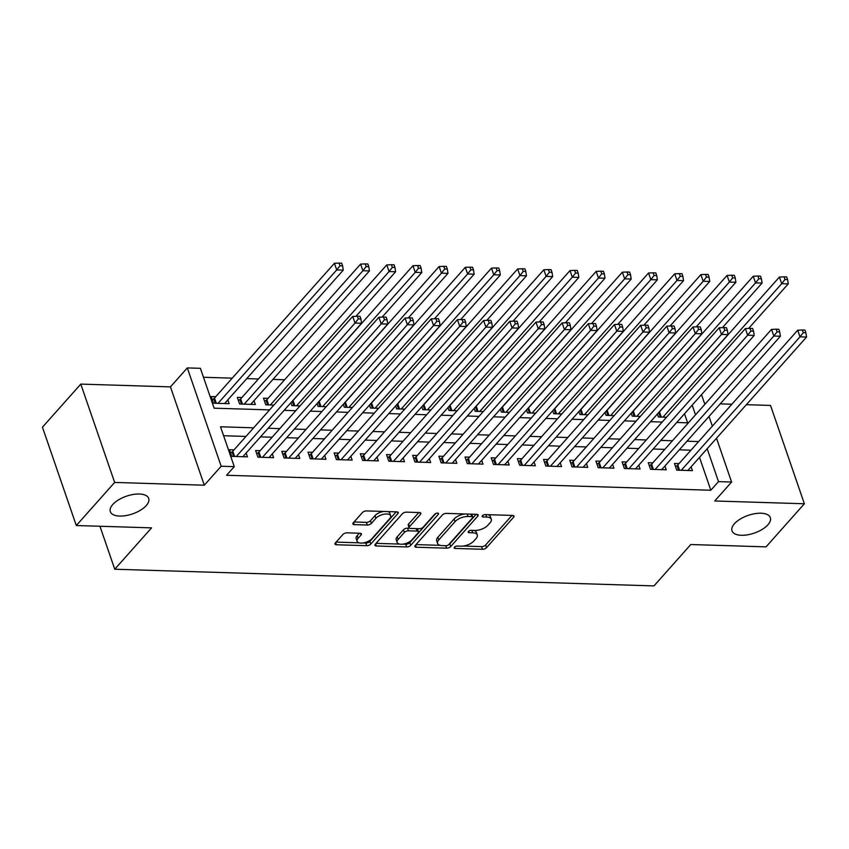 <?xml version="1.0" encoding="UTF-8"?>
<svg xmlns="http://www.w3.org/2000/svg" width="849" height="849" viewBox="0 0 849 849"><rect width="100%" height="100%" fill="white"/><g stroke="black" fill="none" stroke-linecap="round" stroke-linejoin="round"><path stroke-width="1.27" d="M454.417 547.191A2.176 1.008 161 0 0 454.162 547.955A2.176 1.008 161 0 0 455.17 548.433L482.465 549.282A3.109 1.433 161 0 0 486.541 547.669L513.634 517.211A3.109 1.433 161 0 0 514.006 516.118A3.109 1.433 161 0 0 512.573 515.439L485.278 514.59A2.176 1.008 161 0 0 482.423 515.714A2.176 1.008 161 0 0 482.158 516.489A2.176 1.008 161 0 0 483.166 516.956L486.7 517.073A9.955 4.595 161 0 1 491.295 519.238A9.955 4.595 161 0 1 490.106 522.74L487.846 525.276A9.955 4.595 161 0 1 474.803 530.434L471.269 530.328A2.176 1.008 161 0 0 468.425 531.453A2.176 1.008 161 0 0 468.16 532.217A2.176 1.008 161 0 0 469.168 532.694L472.702 532.801A9.955 4.595 161 0 1 477.297 534.976A9.955 4.595 161 0 1 476.098 538.478L473.848 541.015A9.955 4.595 161 0 1 460.805 546.172L457.271 546.066A2.176 1.008 161 0 0 454.417 547.191M146.261 505.558A20.28 9.36 161 0 0 148.681 498.437A20.28 9.36 161 0 0 133.102 494.479A20.28 9.36 161 0 0 112.758 504.518A20.28 9.36 161 0 0 110.328 511.639A20.28 9.36 161 0 0 125.917 515.598A20.28 9.36 161 0 0 146.261 505.558M767.931 524.778A20.28 9.36 161 0 0 770.351 517.657A20.28 9.36 161 0 0 754.772 513.698A20.28 9.36 161 0 0 734.427 523.737A20.28 9.36 161 0 0 732.008 530.858A20.28 9.36 161 0 0 747.587 534.817A20.28 9.36 161 0 0 767.931 524.778M347.008 532.832A3.109 1.433 161 0 0 342.932 534.446L335.334 542.989A3.109 1.433 161 0 0 334.962 544.082A3.109 1.433 161 0 0 336.395 544.761L366.715 545.695A3.109 1.433 161 0 0 370.79 544.082L397.884 513.624A3.109 1.433 161 0 0 398.255 512.531A3.109 1.433 161 0 0 396.823 511.851L366.503 510.918A3.109 1.433 161 0 0 362.427 512.531L353.248 522.857A3.109 1.433 161 0 0 352.876 523.95A3.109 1.433 161 0 0 354.309 524.629L367.288 525.022A3.109 1.433 161 0 0 371.363 523.409L375.916 518.293A8.32 3.842 161 0 1 384.268 514.176A8.32 3.842 161 0 1 390.657 515.799A8.32 3.842 161 0 1 389.659 518.718L371.82 538.775A8.32 3.842 161 0 1 363.478 542.893A8.32 3.842 161 0 1 357.079 541.269A8.32 3.842 161 0 1 358.076 538.351L361.048 535.008A3.109 1.433 161 0 0 361.419 533.915A3.109 1.433 161 0 0 359.987 533.236L347.008 532.832M76.304 525.531L42.45 427.196L80.793 384.109L114.647 482.434L76.304 525.531L151.568 527.855L114.753 569.233L653.974 585.906L690.778 544.527L766.042 546.862L804.374 503.765L714.731 500.984L731.594 482.03L718.509 481.616L710.836 490.244L226.587 475.27L234.26 466.653L221.175 466.25L187.311 367.914L200.396 368.317L214.128 408.178L269.579 409.897M114.647 482.434L204.301 485.204L221.175 466.25M415.246 545.461A3.109 1.433 161 0 0 414.864 546.554A3.109 1.433 161 0 0 416.307 547.234L446.627 548.167A3.109 1.433 161 0 0 450.702 546.554L477.796 516.096A3.109 1.433 161 0 0 478.167 515.003A3.109 1.433 161 0 0 476.735 514.324L446.415 513.39A3.109 1.433 161 0 0 442.34 515.003L415.246 545.461M406.671 546.936L376.351 545.992A3.109 1.433 161 0 1 374.918 545.313A3.109 1.433 161 0 1 375.29 544.22L402.384 513.762A3.109 1.433 161 0 1 406.459 512.149L419.438 512.552A3.109 1.433 161 0 1 420.871 513.231A3.109 1.433 161 0 1 420.499 514.324L409.505 526.677A3.109 1.433 161 0 0 409.133 527.77A3.109 1.433 161 0 0 410.576 528.449L419.183 528.715A3.109 1.433 161 0 0 423.258 527.102L434.699 514.239A2.176 1.008 161 0 1 436.885 513.167A2.176 1.008 161 0 1 438.551 513.592A2.176 1.008 161 0 1 438.296 514.356L410.746 545.323A3.109 1.433 161 0 1 406.671 546.936L405.758 544.273L402.522 544.177M804.374 503.765L770.521 405.429L746.377 404.686M215.731 396.706L211.146 396.568L213.439 403.211L229.134 403.7L227.829 399.89M241.901 397.523L237.317 397.374L239.609 404.018L255.316 404.506L254 400.696M268.082 398.33L263.498 398.192L265.79 404.835L273.866 405.079M679.02 463.618L674.435 463.48L676.727 470.123L692.423 470.611L691.118 466.791M652.839 462.811L648.254 462.673L650.546 469.317L666.253 469.805L664.937 465.984M626.668 462.005L622.084 461.856L624.376 468.51L640.072 468.988L638.766 465.178M600.487 461.198L595.902 461.049L598.195 467.693L613.901 468.181L612.585 464.371M574.317 460.381L569.732 460.243L572.024 466.886L587.72 467.375L586.415 463.554M548.136 459.574L543.551 459.436L545.843 466.08L561.55 466.568L560.234 462.747M521.965 458.768L517.381 458.619L519.673 465.263L535.369 465.751L534.063 461.941M495.784 457.961L491.2 457.813L493.492 464.456L509.198 464.944L507.882 461.134M469.614 457.144L465.029 457.006L467.321 463.65L483.017 464.138L481.712 460.317M443.433 456.338L438.848 456.2L441.14 462.843L456.847 463.321L455.531 459.511M417.262 455.531L412.678 455.382L414.97 462.026L430.666 462.514L429.361 458.704M391.081 454.714L386.497 454.576L388.789 461.219L404.495 461.707L403.179 457.898M364.911 453.907L360.326 453.769L362.619 460.413L378.314 460.901L377.009 457.08M338.73 453.101L334.145 452.963L336.437 459.606L352.144 460.084L350.828 456.274M312.559 452.294L307.975 452.146L310.267 458.789L325.963 459.277L324.658 455.467M286.378 451.477L281.794 451.339L284.086 457.982L299.793 458.471L298.477 454.65M260.208 450.67L255.623 450.532L257.916 457.176L273.611 457.664L272.306 453.844M710.836 490.244L699.512 457.356M690.969 450.182L679.317 449.821M664.788 449.376L653.136 449.015M638.618 448.569L626.965 448.208M612.437 447.763L600.784 447.402M586.266 446.945L574.614 446.585M560.085 446.139L548.433 445.778M533.915 445.332L522.262 444.972M507.734 444.526L496.081 444.165M481.563 443.709L469.911 443.348M455.382 442.902L443.73 442.541M429.212 442.096L417.559 441.735M403.031 441.289L391.378 440.928M376.86 440.472L365.208 440.111M350.679 439.665L339.027 439.304M324.509 438.859L312.857 438.498M298.328 438.052L286.675 437.691M272.158 437.235L260.505 436.874M245.977 436.428L223.616 435.739M234.027 449.864L229.442 449.726L231.735 456.369L247.441 456.847L246.125 453.037M284.585 379.779L272.932 379.418M258.404 378.972L246.751 378.612M232.233 378.155L203.484 377.274M687.626 422.823L684.506 413.76M657.402 414.004L658.421 416.976L666.507 417.22M631.221 413.187L632.24 416.159L640.326 416.413M605.05 412.381L606.069 415.352L614.156 415.607M578.869 411.574L579.888 414.545L587.975 414.79M552.699 410.757L553.718 413.739L561.805 413.983M526.518 409.95L527.537 412.922L535.623 413.176M500.348 409.144L501.366 412.115L509.453 412.37M474.167 408.337L475.185 411.309L483.272 411.553M447.996 407.52L449.015 410.502L457.102 410.746M421.815 406.713L422.834 409.685L430.921 409.94M395.645 405.907L396.663 408.878L404.75 409.133M369.464 405.1L370.482 408.072L378.569 408.316M343.293 404.283L344.312 407.255L352.399 407.509M317.112 403.477L318.142 406.448L326.218 406.703M290.942 402.67L291.96 405.642L300.047 405.896M99.959 526.263L114.753 569.233M204.301 485.204L170.447 386.879L80.793 384.109M170.447 386.879L187.311 367.914M731.849 404.23L720.196 403.869M705.678 403.424L704.521 403.392M253.649 427.811L220.528 426.782L234.26 466.653M698.631 441.565L686.979 441.204M672.461 440.758L660.809 440.398M646.28 439.952L634.628 439.591M620.11 439.135L608.457 438.784M593.929 438.328L582.276 437.967M567.758 437.522L556.106 437.161M541.577 436.715L529.925 436.354M515.407 435.898L503.754 435.537M489.226 435.091L477.573 434.73M463.055 434.285L451.403 433.924M436.874 433.478L425.222 433.117M410.704 432.661L399.051 432.3M384.523 431.854L372.87 431.494M358.352 431.048L346.7 430.687M332.171 430.241L320.519 429.881M306.001 429.424L294.348 429.063M279.82 428.618L268.167 428.257M718.509 481.616L707.185 448.728M701.507 394.647L704.85 404.347M709.011 416.445L712.353 426.145M716.524 438.243L731.594 482.03M695.511 414.843L692.179 405.143M284.107 410.343L295.76 410.704M310.278 411.16L321.93 411.51M336.459 411.967L348.111 412.327M362.629 412.773L374.282 413.134M388.81 413.58L400.463 413.941M414.981 414.397L426.633 414.758M441.162 415.203L452.814 415.564M467.332 416.01L478.985 416.371M493.513 416.817L505.166 417.177M519.684 417.634L531.336 417.995M545.865 418.44L557.517 418.801M572.035 419.247L583.688 419.608M598.216 420.053L609.869 420.414M624.386 420.871L636.039 421.231M650.567 421.677L662.22 422.038M676.738 422.484L688.39 422.844M477.297 534.976L476.374 532.323A9.955 4.595 161 0 0 473.774 530.402M491.295 519.238L490.372 516.585A9.955 4.595 161 0 0 487.772 514.664M463.13 546.045L481.553 546.618A3.109 1.433 161 0 0 485.628 545.005L511.947 515.417M448.484 544.835A3.109 1.433 161 0 0 449.779 543.901L476.109 514.303M416.01 544.591L440.185 545.345M445.905 545.716A2.176 1.008 161 0 0 448.76 544.58L472.543 517.848A2.176 1.008 161 0 0 472.797 517.083A2.176 1.008 161 0 0 471.8 516.606L468.075 516.489A9.955 4.595 161 0 0 455.032 521.657L438.774 539.932A9.955 4.595 161 0 0 437.585 543.424A9.955 4.595 161 0 0 442.18 545.599L445.905 545.716M472.797 517.083L471.885 514.43A2.176 1.008 161 0 0 471.694 514.176M464.827 513.963A9.955 4.595 161 0 0 454.119 518.994L455.032 521.657M437.585 543.424L436.673 540.76A9.955 4.595 161 0 1 437.861 537.268L454.119 518.994M399.571 544.082L376.054 543.36M418.812 512.531L408.592 524.024A3.109 1.433 161 0 0 408.22 525.117L409.133 527.77M435.77 513.507L409.834 542.66L410.746 545.323M398.107 539.497A8.32 3.842 161 0 0 397.109 542.415A8.32 3.842 161 0 0 403.508 544.039A8.32 3.842 161 0 0 411.85 539.922L418.132 532.854A3.109 1.433 161 0 0 418.504 531.761A3.109 1.433 161 0 0 417.071 531.081L408.465 530.816A3.109 1.433 161 0 0 404.389 532.429L398.107 539.497L397.194 536.844A8.32 3.842 161 0 0 396.196 539.762L397.109 542.415M418.504 531.761L417.591 529.107A3.109 1.433 161 0 0 417.167 528.651M397.194 536.844L403.477 529.776A3.109 1.433 161 0 1 407.552 528.163L409.558 528.227M405.758 544.273A3.109 1.433 161 0 0 409.834 542.66M357.079 541.269L356.166 538.606A8.32 3.842 161 0 1 357.164 535.687L359.36 533.214M390.657 515.799L389.744 513.136A8.32 3.842 161 0 0 387.706 511.576M383.759 511.448A8.32 3.842 161 0 0 375.003 515.64L375.916 518.293M354.022 521.986L366.375 522.368A3.109 1.433 161 0 0 370.451 520.755L375.003 515.64M363.064 542.957L365.802 543.042A3.109 1.433 161 0 0 369.877 541.429L396.196 511.841M336.108 542.118L359.127 542.829M748.606 328.446L788.243 283.884L781.706 283.683L779.414 277.039L659.482 411.85A3.173 1.465 -19 0 1 658.771 412.455M784.975 279.512L787.596 279.597L786.673 276.933L784.062 276.859L784.975 279.512L781.706 283.683L663.005 417.114M787.596 279.597L788.243 283.884M779.414 277.039L784.062 276.859M681.301 470.261L800.002 336.841L806.55 337.042L687.849 470.463M675.517 466.621L677.024 465.634A3.173 1.465 161 0 0 677.789 464.997L797.72 330.197L800.002 336.841L803.281 332.659L805.892 332.744L804.979 330.091L802.358 330.006L803.281 332.659M802.358 330.006L797.72 330.197M806.55 337.042L805.892 332.744M722.435 327.64L762.073 283.078L755.525 282.876L753.243 276.233L633.312 411.043A3.173 1.465 -19 0 1 632.59 411.648M758.804 278.705L761.415 278.78L760.502 276.127L757.881 276.042L758.804 278.705L755.525 282.876L636.824 416.307M761.415 278.78L762.073 283.078M753.243 276.233L757.881 276.042M696.254 326.823L735.892 282.271L729.355 282.07L727.062 275.426L607.131 410.226A3.173 1.465 -19 0 1 606.419 410.842L607.937 415.416M732.623 277.899L735.245 277.973L734.321 275.32L731.711 275.235L732.623 277.899L729.355 282.07L610.654 415.49M735.245 277.973L735.892 282.271M727.062 275.426L731.711 275.235M670.084 326.016L709.722 281.465L703.174 281.263L700.892 274.609L580.96 409.42A3.173 1.465 -19 0 1 580.238 410.025M706.453 277.082L709.064 277.167L708.151 274.503L705.53 274.429L706.453 277.082L703.174 281.263L584.473 414.683M709.064 277.167L709.722 281.465M700.892 274.609L705.53 274.429M643.903 325.209L683.541 280.648L677.003 280.446L674.711 273.803L554.779 408.613A3.173 1.465 -19 0 1 554.068 409.218M680.272 276.275L682.893 276.36L681.97 273.696L679.359 273.622L680.272 276.275L677.003 280.446L558.302 413.877M682.893 276.36L683.541 280.648M674.711 273.803L679.359 273.622M655.131 469.455L773.832 336.034L780.38 336.236L661.668 469.656M649.336 465.814L650.854 464.827A3.173 1.465 161 0 0 651.608 464.191L771.539 329.38L773.832 336.034L777.1 331.853L779.722 331.938L778.798 329.274L776.188 329.2L777.1 331.853M776.188 329.2L771.539 329.38M780.38 336.236L779.722 331.938M628.95 468.648L747.651 335.217L754.199 335.419L635.498 468.85M623.166 465.008L624.673 464.021A3.173 1.465 161 0 0 625.437 463.384L745.369 328.574L747.651 335.217L750.93 331.046L753.541 331.131L752.628 328.467L750.007 328.393L750.93 331.046M750.007 328.393L745.369 328.574M754.199 335.419L753.541 331.131M602.779 467.841L721.48 334.41L728.028 334.612L609.317 468.043M596.985 464.201L598.503 463.214A3.173 1.465 161 0 0 599.256 462.578L719.188 327.767L721.48 334.41L724.749 330.24L727.37 330.314L726.447 327.661L723.836 327.576L724.749 330.24M723.836 327.576L719.188 327.767M728.028 334.612L727.37 330.314M576.598 467.024L695.299 333.604L701.847 333.806L583.146 467.226M570.815 463.384L572.322 462.397A3.173 1.465 161 0 0 573.086 461.76L693.017 326.961L695.299 333.604L698.578 329.423L701.189 329.508L700.276 326.854L697.655 326.769L698.578 329.423M697.655 326.769L693.017 326.961M701.847 333.806L701.189 329.508M617.732 324.403L657.37 279.841L650.822 279.639L648.54 272.996L528.609 407.807A3.173 1.465 -19 0 1 527.887 408.411M654.101 275.469L656.712 275.543L655.799 272.89L653.178 272.805L654.101 275.469L650.822 279.639L532.121 413.07M656.712 275.543L657.37 279.841M648.54 272.996L653.178 272.805M550.428 466.218L669.129 332.787L675.677 332.999L556.965 466.419M544.644 462.578L546.151 461.591A3.173 1.465 161 0 0 546.905 460.954L666.836 326.143L669.129 332.787L672.397 328.616L675.019 328.701L674.095 326.037L671.485 325.963L672.397 328.616M671.485 325.963L666.836 326.143M675.677 332.999L675.019 328.701M591.551 323.586L631.189 279.034L624.652 278.833L622.359 272.189L502.428 406.989A3.173 1.465 -19 0 1 501.717 407.605M627.92 274.651L630.542 274.736L629.618 272.083L627.008 271.998L627.92 274.651L624.652 278.833L505.951 412.253M630.542 274.736L631.189 279.034M622.359 272.189L627.008 271.998M524.247 465.411L642.948 331.98L649.496 332.182L530.795 465.613M518.463 461.771L519.97 460.784A3.173 1.465 161 0 0 520.734 460.147L640.666 325.337L642.948 331.98L646.227 327.81L648.838 327.894L647.925 325.231L645.304 325.156L646.227 327.81M645.304 325.156L640.666 325.337M649.496 332.182L648.838 327.894M565.381 322.779L605.019 278.228L598.471 278.026L596.189 271.372L476.257 406.183A3.173 1.465 -19 0 1 475.536 406.788M601.75 273.845L604.361 273.93L603.448 271.266L600.827 271.192L601.75 273.845L598.471 278.026L479.77 411.447M604.361 273.93L605.019 278.228M596.189 271.372L600.827 271.192M498.076 464.605L616.777 331.174L623.325 331.375L504.614 464.806M492.293 460.965L493.8 459.978A3.173 1.465 161 0 0 494.553 459.33L614.485 324.53L616.777 331.174L620.046 327.003L622.667 327.077L621.744 324.424L619.133 324.339L620.046 327.003M619.133 324.339L614.485 324.53M623.325 331.375L622.667 327.077M539.2 321.973L578.838 277.411L572.3 277.209L570.008 270.566L450.076 405.376A3.173 1.465 -19 0 1 449.365 405.981M575.569 273.038L578.19 273.123L577.267 270.46L574.656 270.385L575.569 273.038L572.3 277.209L453.599 410.64M578.19 273.123L578.838 277.411M570.008 270.566L574.656 270.385M471.895 463.787L590.596 330.367L597.144 330.569L478.443 463.989M466.112 460.147L467.619 459.16A3.173 1.465 161 0 0 468.383 458.524L588.315 323.724L590.596 330.367L593.875 326.186L596.486 326.271L595.574 323.618L592.952 323.533L593.875 326.186M592.952 323.533L588.315 323.724M597.144 330.569L596.486 326.271M513.029 321.166L552.667 276.604L546.119 276.403L543.838 269.759L423.906 404.57A3.173 1.465 -19 0 1 423.184 405.175M549.399 272.232L552.009 272.306L551.097 269.653L548.475 269.568L549.399 272.232L546.119 276.403L427.418 409.834M552.009 272.306L552.667 276.604M543.838 269.759L548.475 269.568M445.725 462.981L564.426 329.55L570.974 329.752L452.262 463.183M439.941 459.341L441.448 458.354A3.173 1.465 161 0 0 442.202 457.717L562.134 322.907L564.426 329.55L567.694 325.379L570.316 325.464L569.392 322.8L566.782 322.726L567.694 325.379M566.782 322.726L562.134 322.907M570.974 329.752L570.316 325.464M486.848 320.349L526.486 275.798L519.949 275.596L517.657 268.953L397.725 403.753A3.173 1.465 -19 0 1 397.014 404.368M523.217 271.415L525.839 271.5L524.915 268.846L522.305 268.762L523.217 271.415L519.949 275.596L401.248 409.016M525.839 271.5L526.486 275.798M517.657 268.953L522.305 268.762M419.544 462.174L538.245 328.743L544.793 328.945L426.092 462.376M413.76 458.534L415.267 457.547A3.173 1.465 161 0 0 416.031 456.911L535.963 322.1L538.245 328.743L541.524 324.573L544.135 324.658L543.222 321.994L540.601 321.909L541.524 324.573M540.601 321.909L535.963 322.1M544.793 328.945L544.135 324.658M460.678 319.542L500.316 274.991L493.768 274.779L491.486 268.135L371.554 402.946A3.173 1.465 -19 0 1 370.833 403.551M497.047 270.608L499.658 270.693L498.745 268.029L496.124 267.955L497.047 270.608L493.768 274.779L375.067 408.21M499.658 270.693L500.316 274.991M491.486 268.135L496.124 267.955M393.374 461.368L512.074 327.937L518.622 328.139L399.911 461.569M387.59 457.717L389.097 456.741A3.173 1.465 161 0 0 389.85 456.093L509.782 321.293L512.074 327.937L515.343 323.766L517.964 323.84L517.052 321.187L514.43 321.102L515.343 323.766M514.43 321.102L509.782 321.293M518.622 328.139L517.964 323.84M434.497 318.736L474.135 274.174L467.597 273.972L465.305 267.329L345.373 402.139A3.173 1.465 -19 0 1 344.662 402.744M470.866 269.802L473.487 269.886L472.564 267.223L469.953 267.148L470.866 269.802L467.597 273.972L348.897 407.403M473.487 269.886L474.135 274.174M465.305 267.329L469.953 267.148M367.192 460.551L485.893 327.13L492.441 327.332L373.74 460.752M361.409 456.911L362.916 455.924A3.173 1.465 161 0 0 363.68 455.287L483.612 320.487L485.893 327.13L489.173 322.949L491.783 323.034L490.871 320.381L488.249 320.296L489.173 322.949M488.249 320.296L483.612 320.487M492.441 327.332L491.783 323.034M408.327 317.919L447.964 273.367L441.416 273.166L439.135 266.522L319.203 401.322A3.173 1.465 -19 0 1 318.481 401.938M444.696 268.995L447.306 269.069L446.394 266.416L443.772 266.331L444.696 268.995L441.416 273.166L322.716 406.597M447.306 269.069L447.964 273.367M439.135 266.522L443.772 266.331M341.022 459.744L459.723 326.313L466.271 326.515L347.559 459.946M335.238 456.104L336.745 455.117A3.173 1.465 161 0 0 337.509 454.48L457.431 319.67L459.723 326.313L462.992 322.142L465.613 322.227L464.7 319.564L462.079 319.489L462.992 322.142M462.079 319.489L457.431 319.67M466.271 326.515L465.613 322.227M382.146 317.112L421.783 272.561L415.246 272.359L412.954 265.716L293.022 400.516A3.173 1.465 -19 0 1 292.311 401.131M418.515 268.178L421.136 268.263L420.213 265.61L417.602 265.525L418.515 268.178L415.246 272.359L296.545 405.78M421.136 268.263L421.783 272.561M412.954 265.716L417.602 265.525M314.841 458.938L433.542 325.507L440.09 325.708L321.389 459.139M309.057 455.297L310.564 454.311A3.173 1.465 161 0 0 311.328 453.674L431.26 318.863L433.542 325.507L436.821 321.336L439.432 321.41L438.519 318.757L435.898 318.672L436.821 321.336M435.898 318.672L431.26 318.863M440.09 325.708L439.432 321.41M355.975 316.306L395.613 271.744L389.065 271.542L386.783 264.899L266.851 399.709A3.173 1.465 -19 0 1 266.087 400.346L264.58 401.333M392.344 267.371L394.955 267.456L394.042 264.792L391.421 264.718L392.344 267.371L389.065 271.542L270.364 404.973M394.955 267.456L395.613 271.744M386.783 264.899L391.421 264.718M288.671 458.12L407.371 324.7L413.919 324.902L295.208 458.333M282.887 454.48L284.394 453.493A3.173 1.465 161 0 0 285.158 452.857L405.079 318.057L407.371 324.7L410.64 320.529L413.261 320.604L412.349 317.951L409.727 317.866L410.64 320.529M409.727 317.866L405.079 318.057M413.919 324.902L413.261 320.604M250.731 404.368L369.432 270.937L362.894 270.735L360.602 264.092L240.67 398.903A3.173 1.465 -19 0 1 239.917 399.539L238.399 400.526M366.163 266.565L368.784 266.65L367.861 263.986L365.25 263.901L366.163 266.565L362.894 270.735L244.194 404.166M368.784 266.65L369.432 270.937M360.602 264.092L365.25 263.901M262.49 457.314L381.19 323.894L387.738 324.095L269.037 457.515M256.706 453.674L258.213 452.687A3.173 1.465 161 0 0 258.977 452.05L378.909 317.25L381.19 323.894L384.47 319.712L387.08 319.797L386.168 317.144L383.546 317.059L384.47 319.712M383.546 317.059L378.909 317.25M387.738 324.095L387.08 319.797M224.56 403.562L343.261 270.131L336.713 269.929L334.432 263.286L214.5 398.085A3.173 1.465 -19 0 1 213.736 398.733L212.229 399.709M339.993 265.758L342.603 265.833L341.691 263.179L339.069 263.094L339.993 265.758L336.713 269.929L218.013 403.36M342.603 265.833L343.261 270.131M334.432 263.286L339.069 263.094M236.319 456.507L355.02 323.076L361.568 323.278L242.856 456.709M230.535 452.867L232.042 451.88A3.173 1.465 161 0 0 232.806 451.243L352.728 316.433L355.02 323.076L358.289 318.906L360.91 318.991L359.997 316.327L357.376 316.252L358.289 318.906M357.376 316.252L352.728 316.433M361.568 323.278L360.91 318.991M454.661 546.968L455.17 548.433M482.657 515.492L483.166 516.956M468.659 531.23L469.168 532.694M471.853 530.349L472.702 532.801M485.851 514.611L486.7 517.073M513.04 515.481L513.634 517.211M485.628 545.005L486.541 547.669M481.553 546.618L482.465 549.282M477.202 514.377L477.796 516.096M449.779 543.901L450.702 546.554M445.778 545.705L446.627 548.167M415.564 545.09L416.307 547.234M470.951 514.144L471.8 516.606M467.226 514.038L468.075 516.489M437.861 537.268L438.774 539.932M375.619 543.859L376.351 545.992M419.905 512.605L420.499 514.324M408.592 524.024L409.505 526.677M437.872 513.146L438.296 514.356M416.222 528.63L417.071 531.081M407.552 528.163L408.465 530.816M403.477 529.776L404.389 532.429M360.454 533.278L361.048 535.008M357.164 535.687L358.076 538.351M370.451 520.755L371.363 523.409M366.375 522.368L367.288 525.022M353.577 522.485L354.309 524.629M397.29 511.905L397.884 513.624M369.877 541.429L370.79 544.082M365.802 543.042L366.715 545.695M335.663 542.617L336.395 544.761M659.482 411.85L661.286 417.061M658.728 412.497L660.289 417.029M678.595 470.176L677.024 465.634M679.582 470.208L677.789 464.997M633.312 411.043L635.105 416.254M632.558 411.691L634.118 416.222M607.131 410.226L608.935 415.437M580.96 409.42L582.754 414.63M580.207 410.078L581.767 414.599M554.779 408.613L556.583 413.824M554.026 409.26L555.586 413.792M652.414 469.37L650.854 464.827M653.412 469.401L651.608 464.191M626.244 468.563L624.673 464.021M627.231 468.595L625.437 463.384M600.063 467.757L598.503 463.214M601.06 467.788L599.256 462.578M573.892 466.939L572.322 462.397M574.879 466.971L573.086 461.76M528.609 407.807L530.402 413.017M527.855 408.454L529.415 412.985M547.711 466.133L546.151 461.591M548.709 466.165L546.905 460.954M502.428 406.989L504.232 412.2M501.674 407.647L503.234 412.168M521.541 465.326L519.97 460.784M522.528 465.358L520.734 460.147M476.257 406.183L478.051 411.394M475.504 406.83L477.064 411.362M495.36 464.52L493.8 459.978M496.357 464.552L494.553 459.33M450.076 405.376L451.88 410.587M449.323 406.024L450.883 410.555M469.189 463.703L467.619 459.16M470.176 463.734L468.383 458.524M423.906 404.57L425.699 409.78M423.152 405.217L424.712 409.749M443.008 462.896L441.448 458.354M444.006 462.928L442.202 457.717M397.725 403.753L399.529 408.963M396.971 404.411L398.531 408.931M416.838 462.089L415.267 457.547M417.825 462.121L416.031 456.911M371.554 402.946L373.348 408.157M370.801 403.593L372.361 408.125M390.657 461.283L389.097 456.741M391.654 461.315L389.85 456.093M345.373 402.139L347.177 407.35M344.62 402.787L346.18 407.318M364.486 460.466L362.916 455.924M365.473 460.498L363.68 455.287M319.203 401.322L320.996 406.544M318.449 401.98L320.009 406.512M338.305 459.659L336.745 455.117M339.303 459.691L337.509 454.48M293.022 400.516L294.826 405.726M292.268 401.174L293.828 405.695M312.135 458.853L310.564 454.311M313.122 458.885L311.328 453.674M266.851 399.709L268.645 404.92M266.087 400.346L267.658 404.888M285.954 458.046L284.394 453.493M286.951 458.067L285.158 452.857M240.67 398.903L242.474 404.113M239.917 399.539L241.477 404.082M259.783 457.229L258.213 452.687M260.77 457.261L258.977 452.05M214.5 398.085L216.293 403.307M213.736 398.733L215.306 403.275M233.602 456.422L232.042 451.88M234.6 456.454L232.806 451.243"/></g></svg>
